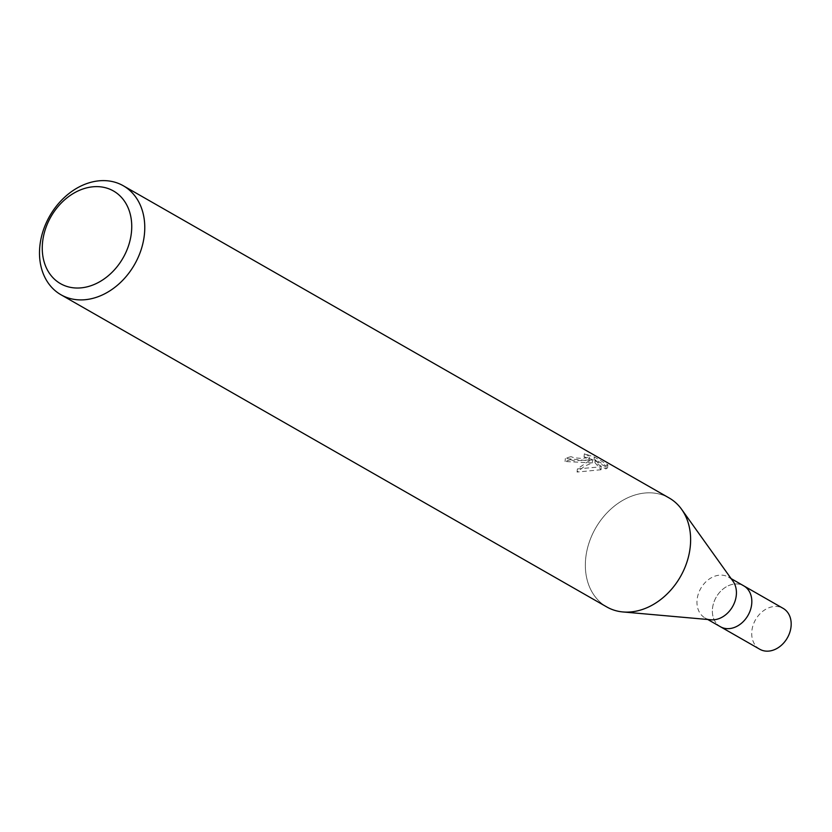 <?xml version="1.0" encoding="UTF-8"?>
<svg xmlns="http://www.w3.org/2000/svg" width="832" height="832" viewBox="0 0 832 832"><rect width="100%" height="100%" fill="white"/><g stroke="black" fill="none" stroke-linecap="round" stroke-linejoin="round"><path stroke-width="0.62" stroke-dasharray="4.16 3.12" d="M711.048 619.788A23.546 18.325 119.8 0 1 705.006 617.916A23.546 18.325 119.8 0 1 698.298 594.027A23.546 18.325 119.8 0 1 718.796 575.245A23.546 18.325 119.8 0 1 728.385 577.054A23.546 18.325 119.8 0 1 733.054 581.308M720.585 626.829L720.408 626.725A23.535 18.325 119.8 0 1 713.7 602.836A23.535 18.325 119.8 0 1 734.198 584.054A23.546 18.325 119.8 0 1 743.777 585.863A23.535 18.325 119.8 0 1 750.495 609.752A23.535 18.325 119.8 0 1 729.997 628.534A23.535 18.325 119.8 0 1 720.408 626.725A23.546 18.325 119.8 0 1 713.69 602.836A23.546 18.325 119.8 0 1 734.198 584.054A23.535 18.325 119.8 0 1 743.777 585.863L743.964 585.967M606.809 606.965A62.785 48.859 119.8 0 1 588.91 543.244A62.785 48.859 119.8 0 1 643.583 493.158A62.785 48.859 119.8 0 1 681.616 509.319A62.785 48.859 119.8 0 1 683.072 571.626A62.785 48.859 119.8 0 1 632.372 611.77M592.363 462.894L565.084 461.521A59.644 46.415 119.8 0 1 570.69 459.659L570.97 456.664A62.785 48.859 -60.2 0 0 565.365 458.463L586.55 460.543L592.644 459.898L588.172 461.469L577.377 468.926L577.086 472.046L584.782 466.076L592.363 462.894L592.644 459.898M623.272 611.978L622.918 611.946A62.785 48.859 119.8 0 1 586.383 553.446A62.785 48.859 119.8 0 1 643.583 493.168A62.785 48.859 119.8 0 1 669.157 497.973M577.387 468.926L601.318 466.773L595.234 459.628L606.174 465.889L607.849 464.734M570.69 459.659L574.07 460.845L589.035 459.961L584.064 456.83L594.058 460.138L607.568 467.854L607.859 464.745L594.36 457.018L584.355 453.814L587.662 455.291L589.316 456.955L582.93 458.463L574.35 457.86L570.97 456.664M607.558 467.854L605.883 468.915L594.953 462.665L601.037 469.747L601.318 466.773M601.037 469.747L577.086 472.035M594.953 462.665L595.234 459.628M605.894 468.915L606.174 465.889M594.069 460.138L594.36 457.018M584.064 456.83L584.355 453.814M565.084 461.521L565.365 458.463M759.762 649.241A23.546 18.325 119.8 0 1 753.054 625.342A23.546 18.325 119.8 0 1 773.552 606.57A23.546 18.325 119.8 0 1 783.141 608.369M731.141 578.625L728.385 577.054M607.859 464.849L607.568 467.958M589.316 456.955L589.035 459.961M707.762 619.497L705.006 617.916"/><path stroke-width="1.25" d="M681.824 509.61L733.054 581.308A23.546 18.325 119.8 0 1 733.606 604.666A23.546 18.325 119.8 0 1 714.594 619.726A23.546 18.325 119.8 0 1 711.048 619.788L623.272 611.978M731.141 578.625L743.777 585.863A23.546 18.325 119.8 0 1 750.495 609.752A23.546 18.325 119.8 0 1 729.997 628.534A23.546 18.325 119.8 0 1 720.408 626.725L707.762 619.497M97.739 180.96A62.785 48.859 119.8 0 1 123.302 185.765A62.785 48.859 119.8 0 1 141.201 249.486A62.785 48.859 119.8 0 1 86.528 299.562A62.785 48.859 119.8 0 1 60.965 294.757A62.785 48.859 119.8 0 1 43.066 231.036A62.785 48.859 119.8 0 1 97.739 180.96M123.302 185.765L669.157 497.973A62.785 48.859 119.8 0 1 687.055 561.694A62.785 48.859 119.8 0 1 632.372 611.77A62.785 48.859 119.8 0 1 606.809 606.965L60.965 294.757M91.77 186.919A53.362 41.527 119.8 0 1 131.487 231.847A53.362 41.527 119.8 0 1 82.233 287.737A53.362 41.527 119.8 0 1 42.515 242.809A53.362 41.527 119.8 0 1 91.77 186.919M632.372 611.77A62.785 48.859 119.8 0 1 622.918 611.946M743.964 585.967L783.141 608.369A23.546 18.325 119.8 0 1 789.849 632.258A23.546 18.325 119.8 0 1 769.35 651.04A23.546 18.325 119.8 0 1 759.762 649.241L720.585 626.829"/></g></svg>
